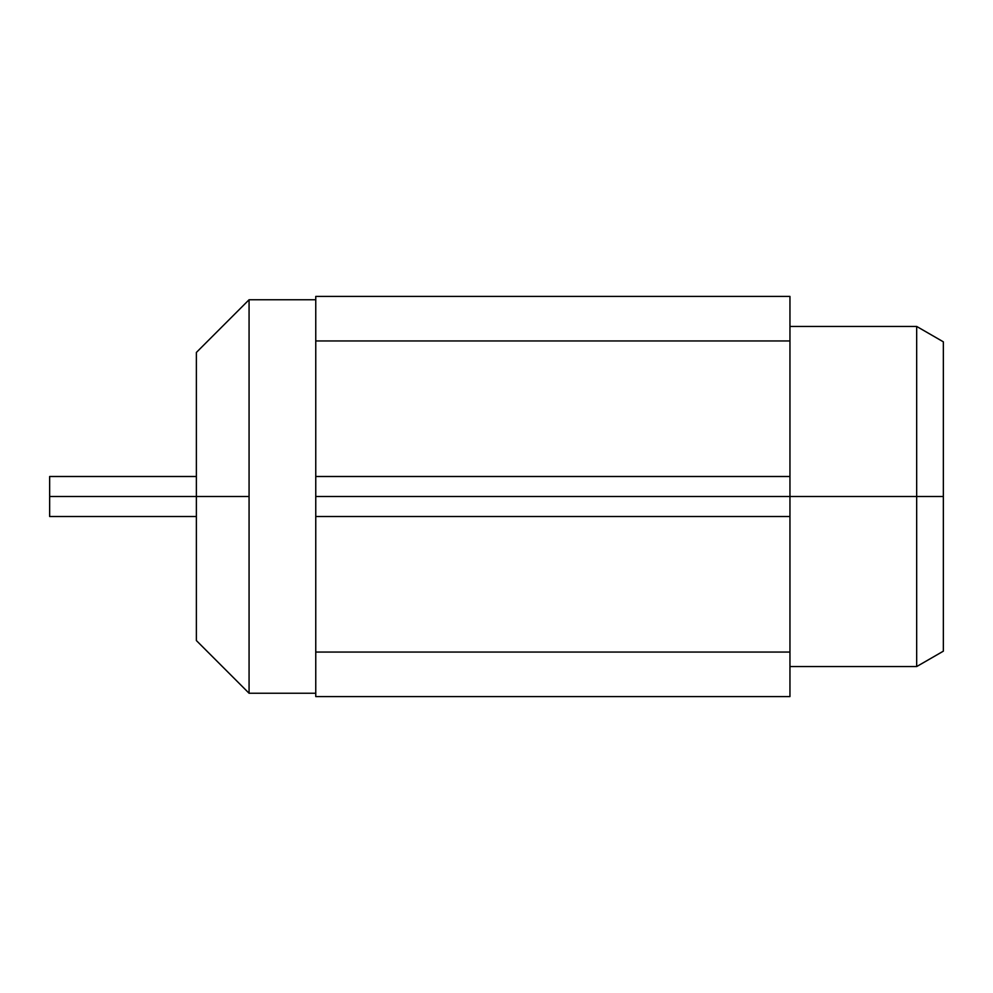 <?xml version="1.0" encoding="UTF-8"?>
<svg xmlns="http://www.w3.org/2000/svg" width="993" height="993" viewBox="0 0 993 993"><rect width="100%" height="100%" fill="white"/><g stroke="black" fill="none" stroke-linecap="round" stroke-linejoin="round"><path stroke-width="1.49" d="M196.378 496.5L49.65 496.5L49.65 516.509L49.65 476.491L49.65 496.5L196.378 496.5L196.378 640.559L196.378 496.5L249.069 496.5L196.378 496.5L196.378 352.441L196.378 496.5M315.762 693.251L249.069 693.251L249.069 496.5L249.069 693.251L196.378 640.559M315.762 496.5L789.956 496.5L789.956 476.491L315.762 476.491L315.762 696.577L789.956 696.577L789.956 652.053L315.762 652.053L789.956 652.053L789.956 516.509L315.762 516.509L789.956 516.509L789.956 496.5L315.762 496.5L315.762 696.577L789.956 696.577L789.956 340.947L315.762 340.947L315.762 476.491L789.956 476.491L789.956 296.423L315.762 296.423L315.762 340.947L789.956 340.947L789.956 296.423L315.762 296.423L315.762 496.5M916.676 496.5L916.676 666.564L916.676 496.5L789.956 496.5L916.676 496.5L916.676 326.436L916.676 496.5L943.35 496.5L916.676 496.5M943.35 651.172L943.35 341.828L943.35 651.172L916.676 666.564L789.956 666.564M315.762 299.749L249.069 299.749L249.069 496.5L249.069 299.749L196.378 352.441M196.378 516.509L49.65 516.509M943.35 341.828L916.676 326.436L789.956 326.436M196.378 476.491L49.65 476.491"/></g></svg>
